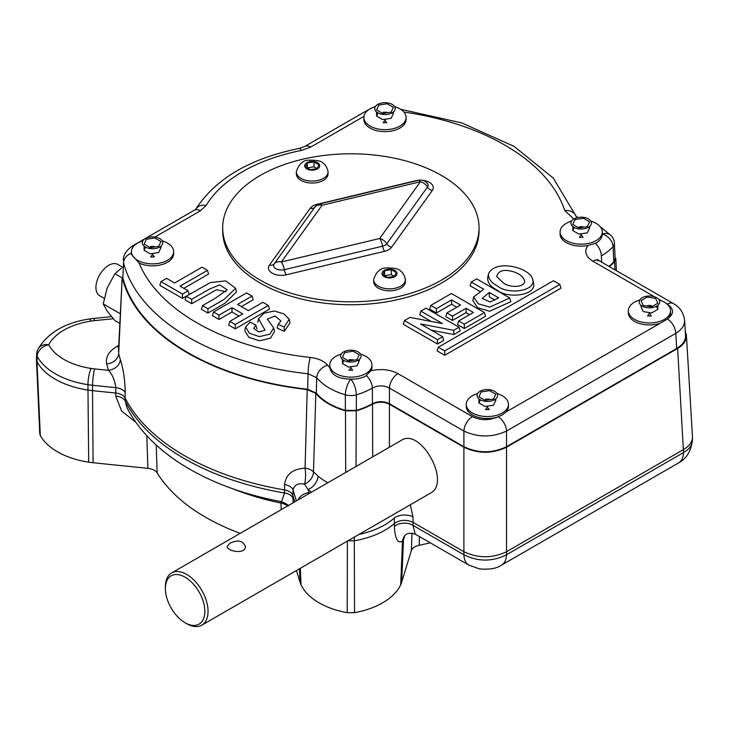 <?xml version="1.0" encoding="UTF-8"?>
<svg xmlns="http://www.w3.org/2000/svg" width="729" height="729" viewBox="0 0 729 729"><rect width="100%" height="100%" fill="white"/><g stroke="black" fill="none" stroke-linecap="round" stroke-linejoin="round"><path stroke-width="1.09" d="M94.661 368.91A12.065 1.713 95.8 0 0 92.574 385.267L92.528 390.671A54.748 31.611 180 0 1 87.872 390.07A72.845 42.054 0 0 1 36.951 361.538L40.323 435.532A69.683 40.232 180 0 0 88.683 462.186A51.586 29.78 0 0 0 93.084 462.751L92.528 390.671L115.601 393.013C120.358 393.605 123.52 395.236 125.078 397.906L125.188 400.996A12.065 7.263 -2 0 0 115.711 396.102L115.783 387.637C114.918 380.383 112.485 374.606 108.493 370.314L94.661 368.91A42.464 24.522 180 0 1 91.052 368.446A60.562 34.965 180 0 1 48.734 344.762A60.562 34.965 180 0 1 91.052 321.079A42.464 24.522 180 0 1 94.661 320.623L113.296 318.728M36.687 354.075A12.065 6.962 2.6 0 0 37.197 356.281A12.065 9.431 -27.6 0 1 48.734 344.762A12.065 9.431 -152.4 0 0 38.045 349.036A12.065 12.065 0 0 0 36.687 354.075L36.45 359.716L39.758 433.6L40.323 435.532M36.45 359.716L36.951 361.538L37.197 356.281A72.618 41.927 0 0 0 87.927 384.675L88.683 462.186M354.513 612.706L347.204 612.706L347.396 540.772L354.321 540.772L354.513 612.706A69.683 40.232 0 0 0 400.686 584.786A51.586 29.78 0 0 0 401.661 582.243L411.329 550.605C412.295 548.017 414.919 546.231 419.184 545.256A205.405 118.59 0 0 0 430.219 542.795M296.475 570.515L300.056 582.243A51.586 29.78 0 0 0 301.031 584.786A69.683 40.232 0 0 0 347.204 612.706M93.084 462.751L147.878 468.328C152.37 468.893 155.459 470.405 157.154 472.866A205.405 118.59 0 0 0 240.224 533.336M419.512 536.608L419.184 545.256M404.704 535.815L404.085 536.826A12.065 10.716 -158.8 0 0 403.465 539.633L402.499 541.182C397.843 543.843 395.127 538.95 394.362 526.502L394.398 523.458C399.993 519.713 406.199 519.34 413.024 522.338L412.997 525.372L415.238 534.147C409.862 532.699 406.354 533.254 404.704 535.815A12.065 11.145 -141.5 0 0 402.499 541.182L400.686 584.786M281.203 509.671L280.966 503.083A12.065 7.217 177.8 0 1 287.354 506.126M156.234 445.027L157.154 472.866M685.278 331.358L686.426 335.54L692.532 437.719C692.14 442.257 689.206 446.157 683.72 449.419L506.527 551.716C492.321 558.432 478.115 558.432 463.899 551.716L463.899 554.76C478.115 561.831 492.321 561.831 506.527 554.76A24.13 13.933 -120 0 1 501.543 565.121C496.704 568.52 489.332 569.768 479.427 568.884L468.884 565.121A24.13 13.933 -60 0 1 463.899 554.76L412.997 525.372A12.065 7.5 0.4 0 0 394.362 526.502M354.33 537.109L354.321 540.772A72.845 42.054 0 0 0 394.398 523.458L394.343 518.009A12.065 6.415 -0.4 0 1 412.988 516.87L413.024 522.338L463.899 551.716L463.899 447.223C478.115 453.939 492.321 453.939 506.527 447.223L677.615 348.453C683.629 344.844 686.572 340.543 686.426 335.54M288.046 505.379L288.356 506.072C288.72 505.179 286.442 503.721 281.531 501.698L284.52 492.986L284.592 484.521C285.996 474.287 292.821 468.838 305.077 468.173L307.228 389.568L315.83 393.396L313.488 471.873L318.035 476.092A12.065 8.147 -49.7 0 1 308.075 489.514L304.54 484.202C298.188 482.808 294.37 484.739 293.076 489.988L292.876 495.365L294.844 501.807M281.531 501.698C210.572 488.539 151.204 454.787 127.074 407.821L125.188 400.996A235.221 135.804 180 0 0 284.52 492.986A12.065 7.226 177.8 0 1 292.994 498.454L293.076 502.819M506.527 447.223L506.527 554.76L683.529 452.563C689.005 449.483 691.939 445.674 692.322 441.154L692.322 441.145C690.727 451.743 686.126 459.006 678.544 462.933A24.13 13.933 -120 0 0 683.529 452.563L677.615 348.453M292.994 498.454L292.876 495.365C291.846 492.622 289.03 490.799 284.401 489.897A235.358 135.886 180 0 1 125.078 397.906L125.251 392.53A12.065 6.661 1.9 0 0 115.783 387.637L92.574 385.267A54.52 31.475 180 0 1 87.927 384.675A12.065 2.551 98.8 0 1 91.052 368.446M313.488 471.873A12.065 9.094 -43.3 0 1 304.54 484.202A12.065 2.852 -90.5 0 0 305.077 468.173A12.065 6.652 -178.4 0 1 313.488 471.873M284.592 484.521A12.065 6.689 -177.9 0 1 293.076 489.988L296.402 500.905M118.809 350.512L118.672 353.474A234.319 135.284 0 0 0 120.349 359.561C123.31 368.756 124.951 379.745 125.251 392.53M120.349 359.561A12.065 9.687 -17.6 0 1 108.493 370.314A246.375 142.246 180 0 1 106.726 363.926C105.395 357.155 108.821 351.296 116.995 346.348L118.736 345.336M614.966 269.848L614.556 261.693L615.814 258.385L616.415 270.687M614.556 261.693A65.163 37.616 180 0 1 609.408 266.641M201.787 625.181L430.52 493.123C451.269 482.826 420.761 427.422 401.415 440.27L171.634 572.939A30.162 17.414 60 0 1 201.787 590.353A30.162 17.414 60 0 1 201.787 625.181A30.162 17.414 60 0 1 186.706 623.687L185.111 622.757A27.902 16.111 60 0 1 165.383 588.595A27.902 16.111 60 0 1 185.111 577.204A27.902 16.111 60 0 1 204.84 611.367A27.902 16.111 60 0 1 185.111 622.757M463.899 447.223L389.432 404.231L389.395 447.214M165.383 588.595L165.383 586.745A30.162 17.414 60 0 1 171.634 572.939M229.899 543.242C237.836 539.551 242.985 540.59 245.345 546.367C245.892 554.997 226.701 551.215 227.248 546.367L229.899 543.242M372.701 456.855L372.501 404.158C378.169 401.533 383.818 401.551 389.432 404.231M356.025 466.478L356.253 410.819A65.163 37.616 0 0 0 372.501 404.158M356.253 410.819L345.464 410.819L345.71 472.428M315.83 393.396A65.163 37.616 0 0 0 345.464 410.819M106.726 363.926A12.065 9.759 -13.2 0 0 118.672 353.474L122.171 277.576A231.038 133.389 0 0 0 307.228 389.568M122.171 277.576L118.463 351.26M121.442 268.108L114.909 273.758L107.254 287.791L103.217 303.911L120.176 313.698M103.217 303.911L107.254 311.183L114.909 320.55L119.738 323.339M104.192 298.352L99.673 295.746A18.097 10.452 -60 0 1 96.902 281.248A18.097 10.452 -60 0 1 108.721 265.301A18.097 10.452 -60 0 1 117.77 264.408L122.709 267.251M114.909 273.758L121.825 277.749M360.527 354.121A21.114 12.193 180 0 1 371.972 364.956L371.972 366.924A21.114 12.193 0 0 1 370.861 370.824C380.902 368.51 389.933 369.448 397.961 373.64A12.065 6.962 -60 0 0 389.432 388.065C383.746 385.176 378.05 385.176 372.364 388.083A63.879 36.878 180 0 1 356.39 394.836L356.317 410.391A64.526 37.252 0 0 0 372.437 403.684C378.114 401.014 383.782 401.032 389.432 403.711L463.899 446.713C478.115 453.429 492.321 453.429 506.527 446.713L676.722 348.453C682.736 344.844 685.679 340.543 685.533 335.54L684.613 320.286C684.75 325.28 681.815 329.636 675.801 333.335A12.065 6.962 -120 0 0 667.518 319.038L506.044 411.994A21.114 12.193 0 0 0 508.459 406.326L508.459 404.358A21.114 12.193 180 0 1 502.272 412.978A21.114 12.193 180 0 1 479.272 415.621A21.114 12.193 180 0 1 466.232 404.358A21.114 12.193 180 0 1 477.677 393.523M356.317 410.391L345.4 410.391L345.327 394.836A63.879 36.878 180 0 1 316.751 377.677A12.065 8.921 -39 0 1 327.676 365.22A51.823 29.916 0 0 0 329.772 367.544A21.114 12.193 0 0 1 329.745 366.924L329.745 364.956A21.114 12.193 180 0 1 341.19 354.121M316.286 393.104L316.751 377.677L308.075 373.786A229.763 132.651 180 0 1 123.538 262.759L122.855 277.722A230.41 133.024 0 0 0 307.647 389.24L316.286 393.104A64.526 37.252 0 0 0 345.4 410.391M122.855 277.722L123.538 262.759A12.065 9.741 -14.3 0 1 131.411 253.173M590.855 221.142A21.114 12.193 180 0 1 602.3 231.977L602.3 233.945A21.114 12.193 0 0 1 602.291 234A51.823 29.916 0 0 0 602.336 233.945A12.065 8.757 41.8 0 1 613.053 246.648A12.065 6.962 177.2 0 0 614.392 243.222L615.112 258.385L613.818 261.729L613.053 246.648A63.879 36.878 180 0 1 601.352 255.87L601.707 262.203M608.952 266.377A64.526 37.252 0 0 0 613.818 261.729M506.527 446.713L506.527 431.058C492.321 437.582 478.115 437.582 463.899 431.058A12.065 6.962 -60 0 1 472.428 416.633L397.961 373.64M438.293 347.223L437.172 350.922L444.699 355.269L560.984 288.128L559.854 284.428L553.457 280.738L438.293 347.223L444.699 350.922L559.854 284.428M235.649 288.283L225.698 280.875L210.317 282.606L186.26 296.22L185.13 299.911L191.7 303.711L191.7 299.364L209.551 289.048L219.639 284.921L227.193 289.814L215.647 298.015L202.507 305.597L207.956 308.741L224.277 299.318L235.649 288.283L236.46 291.91M236.442 291.919L224.814 303.355L207.956 313.087L207.956 308.741M202.507 305.597L201.377 309.296L207.956 313.087M225.954 291.709L216.495 289.714L191.7 303.711M289.222 319.266L290.014 322.901L284.283 331.376L284.164 327.039L289.203 319.266L283.836 313.798L274.122 311.001L264.035 313.242L258.567 318.682L257.774 322.309M256.945 328.788L255.861 325.152L250.093 322.118L245.609 327.075L249.436 333.299L259.387 336.634L269.921 334.137L273.676 327.913L267.324 319.092L275.024 315.985L280.893 320.924L278.214 324.314L277.111 328.086L284.283 331.376M273.676 327.904L274.469 331.54L270.541 338.147L259.378 340.789L248.826 337.29L244.807 330.711L245.591 327.075M667.518 319.038L668.201 318.327A21.114 12.193 0 0 0 670.543 312.75L670.543 310.782A21.114 12.193 180 0 1 649.43 322.965A21.114 12.193 180 0 1 628.316 310.782A21.114 12.193 180 0 1 639.761 299.947M628.316 310.782L628.316 312.75A21.114 12.193 0 0 0 659.244 323.539M684.604 320.286C683.465 312.486 679.701 306.909 673.314 303.537L598.846 260.545A12.065 6.962 -60 0 0 592.814 261.146C585.542 256.499 583.92 251.286 587.939 245.5A21.114 12.193 0 0 1 560.072 233.945L560.072 231.977A21.114 12.193 180 0 1 571.518 221.142M363.871 117.469L363.871 119.438A21.114 12.193 0 0 0 376.902 130.701A21.114 12.193 0 0 0 399.911 128.058A21.114 12.193 0 0 0 406.089 119.438L406.089 117.469A21.114 12.193 180 0 1 399.911 126.09A21.114 12.193 180 0 1 376.902 128.732A21.114 12.193 180 0 1 363.871 117.469A21.114 12.193 180 0 1 375.307 106.634M131.411 251.678L131.411 254.312L139.066 263.041A21.114 12.193 0 0 0 167.451 262.267A21.114 12.193 0 0 0 173.639 253.646L173.639 251.678A21.114 12.193 180 0 1 167.451 260.299A21.114 12.193 180 0 1 144.442 262.941A21.114 12.193 180 0 1 131.411 251.678A21.114 12.193 180 0 1 142.857 240.843M466.232 404.358L466.232 406.326A21.114 12.193 0 0 0 497.014 417.161L502.272 414.956L506.044 411.994M229.817 321.371L228.696 325.061L235.267 328.861L269.42 309.142L268.29 305.451L262.85 302.307L248.379 310.654L237.572 304.421L252.043 296.065L246.593 292.921L213.57 311.985L219.019 315.128L231.977 307.656L242.775 313.889L229.817 321.371L235.267 324.514L268.29 305.451M213.57 311.985L212.449 315.684L219.019 319.475L231.977 312.003L239.012 316.067M241.335 306.59L253.173 299.765L252.043 296.065M183.826 288.329L208.594 274.022L207.473 270.331L202.024 267.188L174.623 283.007L166.586 278.369L160.963 281.613L182.478 294.042L188.1 290.789L180.063 286.151L207.473 270.331M160.963 281.613L159.833 285.312L182.478 298.38L189.23 294.489L188.1 290.789M431.404 330.228L453.903 334.538L460.154 330.93L459.024 327.239L426 308.167L420.888 311.128L442.421 323.558L409.99 317.416L404.486 320.596L437.509 339.659L442.621 336.707L420.578 323.977L453.693 330.319L459.024 327.239M404.486 320.596L403.356 324.287L437.509 344.006L443.751 340.397L442.621 336.707M420.888 311.128L419.758 314.819L431.222 321.434M458.696 320.933L457.566 324.633L464.318 328.524L485.56 316.268L484.43 312.568L451.406 293.505L430.784 305.405L436.407 308.649L451.579 299.892L460.537 305.068L446.923 312.923L452.481 316.131L466.095 308.276L473.367 312.468L458.696 320.933L464.318 324.186L484.43 312.568M446.923 312.923L445.802 316.623L452.481 320.478L466.095 312.613L469.604 314.646M430.784 305.405L429.663 309.105L436.407 312.996L451.579 304.239L456.773 307.237M532.863 280.146L533.655 283.781C536.052 295.573 507.348 299.054 496.905 289.996L496.905 289.996C490.599 286.716 487.519 282.661 487.665 277.84L488.457 274.204C494.544 258.385 531.35 267.625 532.863 280.146C535.104 291.527 507.439 294.68 497.47 285.978C491.346 282.806 488.339 278.879 488.457 274.204M473.631 296.985L478.306 303.829L489.797 307.1L509.726 297.97L510.856 301.66L489.633 311.256L477.65 307.802L472.857 300.621L473.631 296.985L483.71 289.231L471.253 282.041L470.123 285.741L479.946 291.409M509.726 297.97L476.702 278.897L471.253 282.041M489.305 292.466L482.133 298.416L490.143 301.988L498.654 297.86L489.305 292.466L489.305 296.812L494.882 300.029M503.229 282.806C508.35 287.253 522.994 288.274 524.725 281.786C524.105 277.594 520.579 274.323 514.164 271.99C504.286 268.883 498.454 270.386 496.677 276.491L503.229 282.806M436.407 312.996L436.407 308.649M451.579 304.239L451.579 299.892M452.481 320.478L452.481 316.131M466.095 312.613L466.095 308.276M464.318 328.524L464.318 324.186M437.509 344.006L437.509 339.659M453.903 334.538L453.693 330.319M182.478 298.38L182.478 294.042M219.019 319.475L219.019 315.128M231.977 312.003L231.977 307.656M235.267 328.861L235.267 324.514M255.861 325.152L253.728 328.405L258.731 331.95L265.046 330.246L258.567 318.682M278.214 324.314L284.164 327.039M186.26 296.22L191.7 299.364M444.699 355.269L444.699 350.922M573.796 219.01L564.756 210.544A12.065 9.677 -18.2 0 1 576.065 216.203M602.3 233.945A21.114 12.193 0 0 0 602.291 233.9A51.823 29.916 0 0 1 602.336 233.945A12.065 8.757 -41.8 0 1 611.33 235.759L600.14 226.61M372.437 403.684L372.364 388.083A12.065 6.98 -120.1 0 0 366.432 375.626C362.222 378.105 357.055 379.271 350.941 379.116A21.114 12.193 0 0 1 350.777 379.116C338.475 378.989 331.476 375.125 329.772 367.544M307.647 389.24L308.075 373.786A12.065 1.832 -83.8 0 1 310.317 357.438C318.272 358.431 324.059 361.028 327.676 365.22M370.861 370.824L365.785 376.018M676.722 348.453L675.801 333.335L506.527 431.058A12.065 6.962 -120 0 0 498.235 416.769M602.291 234C602.172 237.754 599.885 240.889 595.447 243.404A12.065 6.953 60.1 0 1 601.352 255.87M596.112 243.039L587.939 245.5M673.314 303.537A12.065 6.962 120 0 0 667.281 304.139C673.951 308.732 674.252 313.461 668.201 318.327M394.653 106.634A21.114 12.193 180 0 1 406.089 117.469M392.229 112.795A10.252 5.923 180 0 1 375.08 110.143A10.252 5.923 180 0 1 387.637 102.889A10.252 5.923 180 0 1 392.229 112.795L393.387 113.46L393.387 111.993M382.725 113.46L391.136 112.157L393.387 107.309L387.236 103.755L378.825 105.049L376.574 109.906L382.725 113.46M378.014 112.949L376.574 116.066L382.725 119.62L391.136 118.317L393.387 113.46M376.574 116.066L376.574 111.993M162.193 240.843A21.114 12.193 180 0 1 173.639 251.678M159.779 247.003A10.252 5.923 180 0 1 142.62 244.343A10.252 5.923 180 0 1 155.177 237.098A10.252 5.923 180 0 1 159.779 247.003L160.936 247.669L160.936 246.202M150.274 247.669L158.676 246.366L160.936 241.518L154.776 237.964L146.365 239.258L144.114 244.115L150.274 247.669M145.554 247.158L144.114 250.275L150.274 253.829L158.676 252.526L160.936 247.669M144.114 250.275L144.114 246.202M497.014 393.523A21.114 12.193 180 0 1 508.459 404.358M494.599 399.674A10.252 5.923 180 0 1 477.44 397.023A10.252 5.923 180 0 1 489.997 389.769A10.252 5.923 180 0 1 494.599 399.674L495.756 400.349L495.756 398.881M485.095 400.349L493.506 399.045L495.756 394.189L489.596 390.635L481.195 391.938L478.935 396.795L485.095 400.349M480.384 399.838L478.935 402.946L485.095 406.5L493.506 405.206L495.756 400.349M478.935 402.946L478.935 398.881M659.098 299.947A21.114 12.193 180 0 1 670.543 310.782M646.778 296.193A10.252 5.923 180 0 1 659.335 303.446A10.252 5.923 180 0 1 642.176 306.098A10.252 5.923 180 0 1 646.778 296.193M655.581 298.361L647.17 297.058L641.019 300.612L643.27 305.469L651.68 306.772L657.84 303.218L655.581 298.361M642.176 306.098L641.019 306.772L641.019 305.305M641.019 306.772L643.27 311.629L651.68 312.923L657.84 309.369L656.392 306.262M657.84 309.369L657.84 305.305M371.972 364.956A21.114 12.193 180 0 1 365.785 373.576A21.114 12.193 180 0 1 342.776 376.219A21.114 12.193 180 0 1 329.745 364.956M358.112 360.281A10.252 5.923 180 0 1 340.953 357.62A10.252 5.923 180 0 1 353.51 350.376A10.252 5.923 180 0 1 358.112 360.281L359.269 360.946L359.269 359.479M348.608 360.946L357.019 359.643L359.269 354.786L353.109 351.232L344.699 352.535L342.448 357.392L348.608 360.946M343.897 360.436L342.448 363.552L348.608 367.106L357.019 365.803L359.269 360.946M342.448 363.552L342.448 359.479M602.3 231.977A21.114 12.193 180 0 1 596.112 240.597A21.114 12.193 180 0 1 573.103 243.24A21.114 12.193 180 0 1 560.072 231.977M588.431 227.302A10.252 5.923 180 0 1 571.281 224.65A10.252 5.923 180 0 1 583.838 217.397A10.252 5.923 180 0 1 588.431 227.302L589.597 227.967L589.597 226.5M578.926 227.967L587.337 226.664L589.597 221.816L583.437 218.263L575.026 219.557L572.775 224.414L578.926 227.967M574.215 227.457L572.775 230.574L578.926 234.127L587.337 232.824L589.597 227.967M572.775 230.574L572.775 226.5M479.035 227.794L479.035 230.747A128.176 74.003 180 0 1 399.911 299.118A128.176 74.003 180 0 1 260.226 283.08A128.176 74.003 180 0 1 222.682 230.747L222.682 227.794A128.176 74.003 180 0 1 350.859 153.792A128.176 74.003 180 0 1 479.035 227.794A128.176 74.003 180 0 1 399.911 296.165A128.176 74.003 180 0 1 260.226 280.118A128.176 74.003 180 0 1 222.682 227.794M405.36 279.717L405.36 281.686A15.838 9.14 180 0 1 400.722 288.146A15.838 9.14 180 0 1 383.463 290.133A15.838 9.14 180 0 1 373.685 281.686L373.685 279.717A15.838 9.14 180 0 1 373.722 279.098C376.437 271.68 380.456 267.98 385.759 268.017C394.116 267.789 399.073 268.828 400.64 271.142C402.845 272.537 404.404 275.188 405.324 279.098A15.838 9.14 180 0 1 405.36 279.717A15.838 9.14 180 0 1 400.722 286.178A15.838 9.14 180 0 1 383.463 288.165A15.838 9.14 180 0 1 373.685 279.717M328.032 171.935L328.032 173.903A15.838 9.14 180 0 1 323.394 180.364A15.838 9.14 180 0 1 306.134 182.35A15.838 9.14 180 0 1 296.357 173.903L296.357 171.935A15.838 9.14 180 0 1 296.393 171.315C299.109 163.888 303.127 160.198 308.431 160.225C316.787 160.006 321.744 161.045 323.302 163.36C325.517 164.745 327.075 167.397 327.995 171.315A15.838 9.14 180 0 1 328.032 171.935A15.838 9.14 180 0 1 323.394 178.395A15.838 9.14 180 0 1 306.134 180.373A15.838 9.14 180 0 1 296.357 171.935M387.719 277.439L394.453 276.4L396.248 272.518L391.327 269.675L384.602 270.714L382.798 274.596L387.719 277.439M394.453 276.4L391.327 274.596L384.602 275.644L384.602 270.714M391.327 274.596L391.327 269.675M310.39 169.657L317.115 168.618L318.919 164.736L313.999 161.893L307.264 162.931L305.469 166.813L310.39 169.657M317.115 168.618L313.999 166.813L313.999 161.893M313.999 166.813L307.274 167.852L307.264 162.931M301.031 584.786L300.339 568.283M411.329 550.605L412.003 533.09M401.661 582.243L403.465 539.633L404.832 535.669M300.056 582.243L299.482 568.775M280.884 501.579A12.065 3.326 -78.3 0 1 280.966 503.083A207.246 119.647 180 0 1 232.688 488.731M147.878 468.328L146.811 435.678M309.296 493.46A42.464 24.522 180 0 1 309.041 492.676L308.075 489.514A80.5 46.474 180 0 0 311.483 492.193M298.015 499.966A12.065 9.705 -17 0 1 309.041 492.676M135.94 422.328L121.625 411.056L115.711 396.102M91.052 321.079A12.065 2.551 -98.8 0 0 89.202 319.01C64.863 322.81 47.804 332.816 38.045 349.036M94.661 320.623A12.065 1.713 -95.8 0 0 93.44 318.473L89.202 319.01M358.887 534.475A72.618 41.927 0 0 0 394.343 518.009M410.327 504.778L412.988 516.87M327.886 482.726A68.444 39.512 180 0 1 318.035 476.092M118.654 347.113A12.065 6.962 60 0 1 116.995 346.348M463.899 446.713L463.899 431.058L389.432 388.065L389.432 403.711M592.814 261.146L654.542 296.785M658.314 298.963L661.394 300.74M666.825 303.875L667.281 304.139M564.756 210.544A217.707 125.689 0 0 0 403.884 112.047M154.894 237.053L200.439 210.763L206.207 205.414A152.862 88.255 0 0 1 301.432 150.438L310.691 147.103L363.962 116.348M139.066 263.041A217.707 125.689 0 0 0 310.317 357.438M472.428 416.633C480.384 420.487 488.576 420.66 497.014 417.161M200.439 210.763A12.065 6.962 -120 0 0 194.406 210.162L132.842 245.709A12.065 6.962 60 0 1 134.692 245.154M301.432 150.438A12.065 3.18 -101.2 0 0 299.1 148.452C249.919 158.503 215.492 178.733 195.828 209.123L194.406 210.162M206.207 205.414A12.065 9.322 -149.4 0 0 195.855 209.077M367.726 110.453A12.065 6.962 -120 0 0 366.222 110.963L304.658 146.511L299.1 148.452M310.691 147.103A12.065 6.962 -120 0 0 304.658 146.511M345.327 394.836A12.065 4.52 -73.4 0 1 350.859 379.144A12.065 4.52 -106.6 0 1 356.39 394.836A12.065 6.57 180 0 1 345.327 394.836M422.364 180.318A12.885 7.436 180 0 1 432.27 190.506A6.032 4.547 35.7 0 1 427.504 187.007L386.789 243.759A6.032 4.547 -144.3 0 0 391.555 247.259A12.885 7.436 180 0 1 384.584 251.286A6.032 1.886 -103.4 0 1 382.607 246.174A9.049 2.825 76.6 0 0 379.654 238.501A9.049 6.825 35.7 0 1 386.789 243.759A7.727 4.465 180 0 1 382.607 246.174L284.31 269.684A7.727 4.465 180 0 1 275.881 268.719A7.727 4.465 180 0 1 274.213 263.852A9.049 6.825 -144.3 0 1 281.348 262.012L322.063 205.259L420.369 181.749L379.654 238.501L281.348 262.012A9.049 2.825 76.6 0 1 284.31 269.684A6.032 1.886 -103.4 0 0 286.278 274.797A12.885 7.436 180 0 1 272.245 273.184A12.885 7.436 180 0 1 269.448 265.074L310.171 208.321A12.885 7.436 180 0 1 317.142 204.302L415.439 180.792A12.885 7.436 180 0 1 418.364 180.318M391.555 247.259L432.27 190.506M286.278 274.797L384.584 251.286M394.854 276.637A7.536 4.356 180 0 1 382.242 274.687A7.536 4.356 180 0 1 391.473 269.356A7.536 4.356 180 0 1 394.854 276.637M317.525 168.855A7.536 4.356 180 0 1 304.913 166.905A7.536 4.356 180 0 1 314.144 161.574A7.536 4.356 180 0 1 317.525 168.855M418.264 180.336A9.049 9.049 0 0 1 427.34 183.38A7.727 4.465 180 0 1 427.504 187.007A9.049 6.825 35.7 0 0 420.369 181.749A9.049 2.825 -103.4 0 0 418.264 180.336L319.967 203.847A9.049 9.049 0 0 0 315.092 206.89A7.727 4.465 180 0 0 314.928 207.1L274.213 263.852A6.032 4.547 35.7 0 1 269.448 265.074M310.171 208.321A6.032 4.547 -144.3 0 0 314.928 207.1A9.049 6.825 -144.3 0 1 322.063 205.259A9.049 2.825 -103.4 0 0 319.967 203.847M317.142 204.302A6.032 1.886 -103.4 0 0 317.562 204.803M93.44 318.473L111.501 316.632M501.543 565.121L678.544 462.933M468.884 565.121L415.238 534.147M692.532 437.719L692.322 441.154M400.586 109.259L461.767 122.928L514.036 146.365L553.284 178.086L576.083 216.221M576.22 216.631L577.969 217.488M598.846 260.545L597.379 259.442L597.798 260.909M614.392 243.222A12.065 12.065 0 0 0 611.33 235.759M132.842 245.709C126.454 250.038 123.274 254.913 123.301 260.344M366.222 110.963L368.674 109.733M384.201 113.232L383.126 112.239L386.835 112.239L385.996 112.959M384.611 119.328L384.985 120.385L383.126 122.709L386.835 122.709L384.985 120.385L385.377 119.21M151.741 247.441L150.666 246.448L154.384 246.448L153.537 247.167M152.161 253.537L152.525 254.594L150.666 256.918L154.384 256.918L152.525 254.594L152.917 253.419M486.562 400.121L485.487 399.118L489.205 399.118L488.357 399.838M486.981 406.208L487.346 407.274L485.487 409.589L489.205 409.589L487.346 407.274L487.747 406.089M649.029 312.513L651.289 316.012L647.571 316.012L649.794 312.632M650.213 306.544L651.289 305.542L647.571 305.542L648.418 306.262M350.075 360.718L349 359.716L352.718 359.716L351.87 360.445M350.494 366.815L350.859 367.872L349 370.195L352.718 370.195L350.859 367.872L351.26 366.696M580.402 227.74L579.327 226.746L583.045 226.746L582.198 227.466M580.813 233.836L581.186 234.893L579.327 237.217L583.045 237.217L581.186 234.893L581.578 233.717"/></g></svg>
